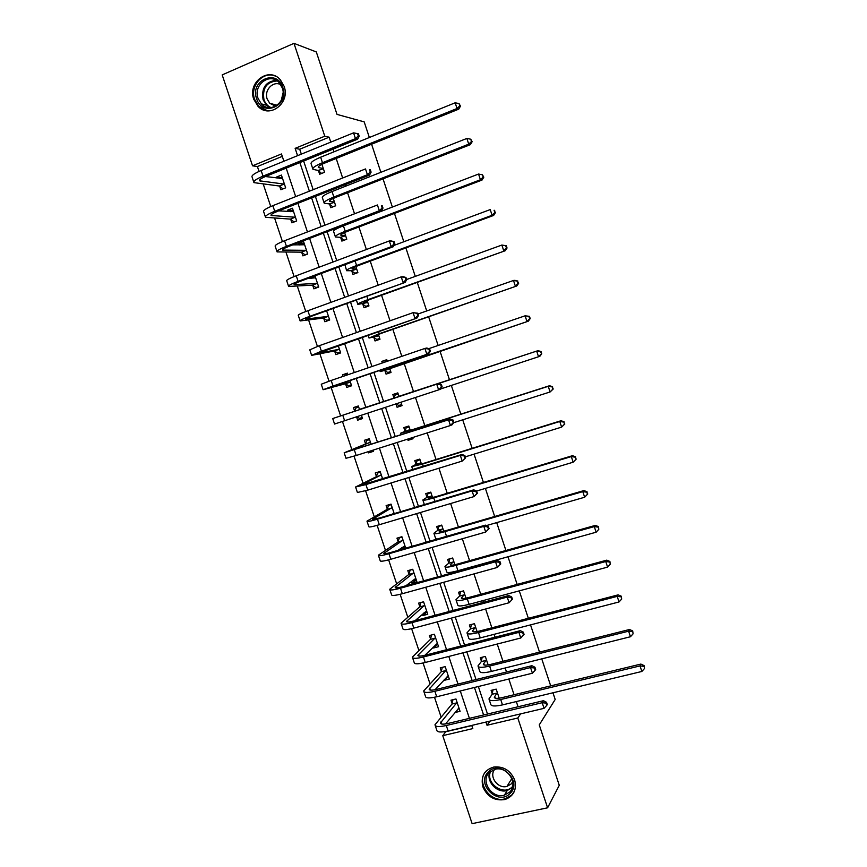 <?xml version="1.0" encoding="UTF-8"?>
<svg xmlns="http://www.w3.org/2000/svg" width="867" height="867" viewBox="0 0 867 867"><rect width="100%" height="100%" fill="white"/><g stroke="black" fill="none" stroke-linecap="round" stroke-linejoin="round"><path stroke-width="1.3" d="M284.116 86.31C290.532 103.151 269.366 119.104 257.987 106.262L253.782 99.315C247.214 82.332 269.052 66.141 280.388 79.851L284.116 86.31M514.651 779.942C516.949 789.609 513.763 796.123 505.071 799.504C494.797 801.151 487.406 796.957 482.897 786.9C480.556 776.539 484.23 769.896 493.919 767.002C503.651 766.2 510.565 770.514 514.651 779.942M552.973 692.787L555.183 699.474L539.252 724.888L559.269 785.296L547.597 807.806L472.125 823.65L442.755 735.671L472.818 728.594L471.756 725.419M445.909 731.466L442.755 735.671M282.274 156.363L257.401 166.529L259.038 171.417M263.265 184.118L270.753 206.53M274.633 218.17L282.447 241.59M285.98 252.178L294.119 276.573M297.305 286.121L305.78 311.502M308.609 319.999L317.409 346.377M319.901 353.834L329.026 381.187M331.172 387.603L340.623 415.922M342.476 421.492L351.85 449.594M354.05 456.172L363.067 483.201M365.603 490.798L374.262 516.754M377.134 525.359L385.447 550.252M388.644 559.854L396.609 583.697M400.142 594.296L407.75 617.087M411.619 628.683L418.869 650.423M423.063 663.006L429.978 683.695M434.497 697.263L441.054 716.922M257.401 166.529L252.535 165.814L222.19 74.898L293.978 43.35L324.778 136.206L295.138 148.355L297.576 155.67M293.978 43.35L316.314 51.944L337.014 114.401L364.194 121.879L369.353 137.506M371.585 144.225L380.873 172.316M383.03 178.862L392.361 207.061M394.463 213.434L403.827 241.752M405.875 247.94L415.282 276.378M417.265 282.393L426.716 310.95M428.645 316.791L438.128 345.467M440.002 351.124L449.518 379.919M451.339 385.436L460.832 414.144M462.707 419.812L472.136 448.315M474.065 454.145L483.418 482.42M485.39 488.403L494.678 516.483M496.704 522.617L505.916 550.48M507.997 556.766L517.144 584.412M519.268 590.861L528.339 618.301M530.528 624.89L539.523 652.114M541.756 658.866L550.697 685.884M445.985 731.694L471.821 725.592M455.056 712.403L460.095 711.395L455.955 698.965L450.981 700.189L452.097 703.538M444.175 679.75L444.359 680.313L449.323 679.067L445.172 666.625L440.219 667.883L441.336 671.242M433.272 647.042L433.587 647.985L438.539 646.695L434.378 634.232L429.436 635.533L430.552 638.903M422.348 614.28L422.793 615.592L427.734 614.269L423.573 601.774L418.631 603.129L419.758 606.499M411.413 581.464L411.977 583.155L416.908 581.779L412.746 569.272L407.815 570.67L408.942 574.052M405.702 548.139L401.898 536.716L396.978 538.158L398.105 541.539M400.456 548.594L400.782 549.559M394.192 513.611L391.028 504.117L386.129 505.591L387.256 508.983M382.672 479.028L380.147 471.453L375.259 472.981L376.386 476.373M368.161 451.696L368.551 452.877L373.449 451.328L373.048 450.136M371.13 444.381L369.255 438.735L364.368 440.306L365.495 443.709M356.554 416.875L357.659 420.181L362.536 418.577L361.431 415.26M359.567 409.668L358.331 405.973L353.454 407.588L354.592 410.991M345.597 384.005L346.735 387.419L351.612 385.772L349.845 380.472M347.927 374.728L347.396 373.146L342.53 374.804L343.061 376.386M334.662 351.2L335.8 354.614L340.666 352.923L338.238 345.662M323.705 318.33L324.854 321.755L329.698 320.01L326.621 310.776M312.738 285.406L313.876 288.83L318.72 287.053L314.981 275.836M310.148 277.635L310.375 278.329M301.749 252.427L302.886 255.863L307.72 254.031L303.483 241.319L298.66 243.172L299.256 244.96M290.738 219.394L291.886 222.841L296.698 220.966L292.45 208.232L287.649 210.117L288.115 211.537M279.705 186.318L280.854 189.754L285.666 187.836L281.417 175.08L276.616 177.02L276.952 178.049M489.866 721.138L520.417 713.92M518.043 706.757L516.32 701.576M514.055 694.738L508.831 679.013M506.512 672.012L505.179 667.991M502.968 661.304L497.235 644.04M494.97 637.202L494.027 634.351M491.86 627.816L485.618 609.002M483.407 602.327L482.843 600.647M480.73 594.274L473.978 573.9M469.589 560.667L462.317 538.743M458.415 527.006L450.634 503.532M447.242 493.29L438.93 468.245M436.036 459.521L427.214 432.904M424.819 425.686L415.466 397.498M413.581 391.797L404.12 363.295M401.811 356.337L392.849 329.297M390.031 320.79L381.556 295.246M378.218 285.189L370.242 261.14M366.383 249.523L358.905 226.981M354.538 213.791L347.559 192.756M345.413 186.275L344.914 184.779M342.66 177.995L336.19 158.466M333.979 151.812L333.091 149.113M330.771 142.134L329.135 137.192L299.7 149.232L301.337 154.131M303.634 161.045L313.16 189.689M315.393 196.419L324.962 225.182M327.13 231.717L336.743 260.609M338.845 266.96L348.501 295.983M350.55 302.139L360.238 331.281M362.222 337.263L371.954 366.524M373.883 372.311L383.647 401.703M385.522 407.338L395.265 436.654M397.194 442.452L406.872 471.54M408.856 477.5L418.447 506.361M420.484 512.495L430.01 541.127M432.102 547.413L441.541 575.829M443.687 582.277L453.062 610.466M455.262 617.087L464.56 645.048M466.814 651.832L476.037 679.576M478.346 686.512L487.503 714.04M499.197 698.195L496.195 689.135L491.112 690.381L492.239 693.773M488.143 664.902L485.336 656.438L480.264 657.717L481.391 661.12M477.078 631.566L474.455 623.676L469.394 625.009L470.532 628.412M465.98 598.165L463.563 590.871L458.513 592.248L459.651 595.662M454.872 564.71L452.65 558.001L447.61 559.432L448.748 562.846M443.741 531.2L441.715 525.088L436.686 526.551L437.824 529.975M432.6 497.636L430.769 492.12L425.751 493.626L426.889 497.062M421.438 464.018L419.801 459.087L414.794 460.648L415.932 464.083M407.642 439.125L408.043 440.328L413.039 438.735L412.638 437.542M410.254 430.335L408.812 426.011L403.827 427.615L404.965 431.051M395.948 403.914L397.064 407.262L402.05 405.626L400.933 402.277M399.048 396.598L397.812 392.87L392.827 394.528L393.976 397.975M384.915 370.686L386.053 374.132L391.028 372.452L389.63 368.226M387.321 361.279L386.79 359.686L381.816 361.376L382.347 362.98M373.883 337.501L375.032 340.959L379.995 339.235L378.391 334.391M362.839 304.263L363.999 307.731L368.952 305.953L367.131 300.491M351.785 270.97L352.934 274.438L357.876 272.617L355.86 266.537M340.709 237.623L341.858 241.091L346.789 239.227L344.567 232.519M329.612 204.222L330.76 207.701L335.681 205.782L333.253 198.456M318.492 170.766L319.652 174.245L324.561 172.284L321.917 164.329M329.135 137.192L324.778 136.206M520.471 714.105L517.805 718.006L547.597 807.806M485.953 722.059L487.016 725.256L517.805 718.006M299.874 162.573L309.389 191.184M311.621 197.904L321.18 226.634M323.348 233.169L332.95 262.029M335.052 268.369L344.698 297.359M346.746 303.515L356.424 332.625M358.418 338.596L368.139 367.836M370.057 373.612L379.822 402.971M381.697 408.595L391.44 437.878M393.358 443.676L403.025 472.721M405.008 478.682L414.599 507.509M416.637 513.632L426.141 542.243M428.233 548.529L437.672 576.902M439.818 583.35L449.182 611.506M451.382 618.117L460.68 646.056M462.924 652.829L472.147 680.541M474.455 687.477L483.602 714.972M283.899 161.24L281.472 153.958L252.535 165.814M469.405 718.353L460.29 690.966M457.993 684.052L448.792 656.449M446.548 649.708L437.282 621.877M435.093 615.288L425.751 587.241M423.616 580.825L414.198 552.55M412.118 546.286L402.624 517.794M400.597 511.703L391.039 482.984M389.055 477.045L379.421 448.109M377.503 442.343L367.792 413.18M365.928 407.566L356.185 378.326M354.267 372.561L344.567 343.44M342.595 337.501L332.939 308.5M330.891 302.366L321.278 273.495M319.175 267.177L309.606 238.436M307.438 231.933L297.912 203.311M295.68 196.614L286.186 168.122M489.92 721.311L487.016 725.256M299.7 149.232L295.138 148.355M458.004 709.098L455.121 712.598M447.47 676.899L444.359 680.313M436.968 644.647L433.587 647.985M426.521 612.308L422.793 615.592M416.171 579.882L411.977 583.155M405.539 547.651L404.185 548.583M373.287 450.84L368.551 452.877M412.865 438.203L408.043 440.328M358.342 406.005L353.454 407.588M362.504 418.468L357.659 420.181M402.006 405.507L397.064 407.262M397.823 392.914L392.827 394.528M347.537 373.558L342.53 374.804M386.942 360.141L381.816 361.376M300.968 244.982L304.122 243.259L298.66 243.172M292.732 210.508L287.649 210.117M281.439 177.67L276.616 177.02M497.322 692.538L494.288 697.231C494.548 698.596 497.17 698.726 502.145 697.621L640.886 664.079L644.083 665.596L644.474 668.555L644.083 665.596M644.474 668.555L641.851 671.47L640.019 665.91L500.714 699.528C493.258 701.175 489.335 700.98 488.955 698.943L492.153 694.272L492.955 689.926M641.851 671.47L502.492 704.893C495.035 706.529 491.101 706.302 490.722 704.232L489.205 699.702M643.737 666.322L640.019 665.91L640.886 664.079M497.235 693.036L492.153 694.272M459.228 708.805L457.733 709.163M546.763 705.359L547.283 704.546L546.535 702.303L546.015 703.104L546.763 705.359L544.053 708.339L542.189 702.714L446.288 725.516C439.081 727.099 435.31 726.849 434.974 724.779L451.989 704.037L452.964 699.702M458.968 708.036L445.519 723.945M457.072 702.335L440.436 722.97C440.664 724.346 443.178 724.509 447.99 723.457L543.501 700.699L546.535 702.303M544.053 708.339L448.12 731C440.902 732.561 437.131 732.29 436.784 730.198L435.245 725.592M546.015 703.104L542.189 702.714L543.501 700.699M456.963 702.834L451.989 704.037M488.262 772.053C499.912 759.048 522.985 781.546 510.099 793.435C498.308 806.267 475.571 783.909 488.262 772.053M509.558 792.189C518.65 784.028 507.726 766.168 495.49 769.17L489.356 772.399C480.015 780.939 492.066 799.19 504.399 795.158L509.558 792.189M512.733 781.752L511.107 784.017L507.011 786.358C497.875 789.263 488.576 776.344 494.743 769.332M485.932 771.251C475.539 782.348 490.679 803.633 505.472 798.67L511.725 795.028L514.51 791.018M282.815 87.415C289.654 105.991 262.116 117.576 256.599 98.654C249.696 80.306 277.137 68.341 282.815 87.415M258.052 98.372L261.368 103.888C270.461 114.216 287.443 101.45 282.306 87.979L279.282 82.777C270.222 71.885 252.806 84.803 258.052 98.372M275.619 106.197L269.745 103.303L267.188 99.033C263.861 90.32 273.029 80.501 280.724 84.641M275.858 76.35C263.59 70.162 249.436 85.779 254.67 99.477L258.832 106.37L267.719 110.857M273.647 104.333L274.265 105.958M281.255 100.464L283.108 92.671M486.463 659.841L483.32 664.209C483.526 665.423 486.116 665.455 491.08 664.295L629.529 629.496L632.704 630.938L633.083 633.842L632.704 630.938M633.083 633.842L630.45 636.746L628.618 631.176L489.606 666.062C482.16 667.796 478.291 667.742 477.988 665.921L481.293 661.597L482.182 657.229M630.45 636.746L491.383 671.426C483.938 673.15 480.058 673.074 479.744 671.221L478.205 666.593M632.346 631.609L628.618 631.176L629.529 629.496M486.365 660.318L481.293 661.597M475.582 627.09L472.331 631.122C472.493 632.195 475.051 632.13 479.993 630.916L618.16 594.86L621.314 596.225L621.672 599.075L621.314 596.225M621.672 599.075L619.027 601.958L617.196 596.377L478.465 632.542C471.052 634.351 467.226 634.449 466.988 632.845L470.423 628.878L471.41 624.478M619.027 601.958L480.253 637.917C472.829 639.716 469.004 639.792 468.754 638.145L467.183 633.43M620.935 596.843L617.196 596.377L618.16 594.86M475.484 627.556L470.423 628.878M448.51 676.639L446.57 677.127M535.134 670.234L535.676 669.487L534.939 667.232L534.397 667.98L535.134 670.234L532.414 673.204L530.55 667.568L434.866 691.281C427.68 692.939 423.952 692.841 423.692 690.988L441.216 671.73L442.289 667.362M448.196 675.707L435.05 689.72M446.299 669.996L429.154 689.167C429.338 690.403 431.82 690.468 436.621 689.363L531.915 665.704L534.939 667.232M532.414 673.204L436.697 696.775C429.501 698.412 425.773 698.293 425.502 696.407L423.93 691.703M534.397 667.98L530.55 667.568L531.915 665.704M446.18 670.473L441.216 671.73M437.781 644.43L435.256 645.091M523.495 635.056L524.058 634.373L523.31 632.119L522.747 632.802L523.495 635.056L520.764 638.004L518.899 632.357L423.432 656.98C416.258 658.725 412.573 658.768 412.389 657.132L430.433 639.369L431.593 634.958M437.412 643.325L424.852 655.311M435.505 637.603L417.861 655.322C417.992 656.406 420.441 656.373 425.231 655.214L520.319 630.656L523.31 632.119M520.764 638.004L425.263 662.486C418.089 664.209 414.404 664.23 414.198 662.561L412.594 657.76M522.747 632.802L518.899 632.357L520.319 630.656M435.386 638.069L430.433 639.369M460.67 591.652L463.574 590.904M464.69 594.285L461.32 597.981C461.439 598.913 463.964 598.739 468.895 597.471L606.77 560.158L609.902 561.458L610.238 564.244L609.902 561.458M610.238 564.244L607.583 567.116L605.751 561.523L467.324 598.956C459.922 600.853 456.14 601.102 455.977 599.704L459.543 596.106L460.605 591.717M607.583 567.116L469.112 604.342C461.71 606.228 457.917 606.456 457.743 605.025L456.15 600.213M609.501 562.011L605.751 561.523L606.77 560.158M464.593 594.729L459.543 596.106M450.201 558.695L452.715 558.218M453.788 561.426L450.298 564.785C450.363 565.566 452.856 565.306 457.776 563.983L595.358 525.391L598.479 526.627L598.783 529.347L598.479 526.627M598.783 529.347L596.128 532.208L594.285 526.605L456.15 565.317C448.77 567.3 445.042 567.701 444.955 566.519L448.629 563.279L449.756 559.052M596.128 532.208L457.939 570.714C450.558 572.686 446.819 573.054 446.722 571.841L445.096 566.942M598.057 527.114L594.285 526.605L595.358 525.391M453.669 561.859L448.629 563.279M439.937 525.608L438.886 526.334L441.845 525.467M442.853 528.512L439.244 531.536C439.266 532.175 441.726 531.807 446.635 530.431L583.935 490.57L587.024 491.73L587.317 494.396L587.024 491.73M587.761 493.962L584.651 497.235L582.808 491.632L444.966 531.623C437.607 533.693 433.923 534.245 433.901 533.27L437.705 530.387L438.886 526.334M587.317 494.396L584.651 497.235L486.441 525.575M436.957 539.111L435.678 538.602L434.02 533.617M586.58 492.153L582.808 491.632L583.935 490.57M442.734 528.924L437.705 530.387M420.961 602.489L423.584 601.817M427.03 612.167L424.017 612.817M511.833 599.812L512.419 599.195L511.671 596.929L511.086 597.558L511.833 599.812L509.092 602.749L507.228 597.092L411.966 622.625C404.813 624.446 401.183 624.641 401.063 623.221L419.628 606.943L420.885 602.554M426.607 610.888L415.065 620.664M424.7 605.155L406.536 621.401C406.623 622.354 409.051 622.213 413.819 621L508.701 595.542L511.671 596.929M509.092 602.749L413.797 628.131C406.645 629.941 403.003 630.114 402.884 628.662L401.248 623.763M511.086 597.558L507.228 597.092L508.701 595.542M424.57 605.61L419.628 606.943M410.611 569.879L412.811 569.478M416.268 579.85L412.811 580.37M500.758 563.951L500.01 561.686L499.403 562.249L500.151 564.515L500.758 563.951L497.398 567.43L495.523 561.762L400.478 588.205C393.347 590.113 389.771 590.46 389.727 589.257L408.801 574.485L410.124 570.248M415.781 578.397L405.886 585.756M413.873 572.664L395.2 587.436C395.233 588.238 397.628 588.01 402.386 586.731L497.051 560.364L500.01 561.686M500.151 564.515L497.398 567.43L402.321 593.722C395.189 595.618 391.591 595.943 391.548 594.708L389.879 589.701M499.403 562.249L495.523 561.762L497.051 560.364M413.732 573.098L408.801 574.485M400.478 537.139L399.34 537.887L402.017 537.096M405.485 547.489L401.573 547.836M489.075 528.642L488.316 526.377L487.698 526.876L488.446 529.141L489.075 528.642L485.693 532.045L483.808 526.367L388.98 553.731C381.87 555.714 378.326 556.213 378.359 555.227L397.964 541.962L399.34 537.887M404.943 545.863L397.747 550.437M403.025 540.108L383.843 553.406C383.832 554.067 386.194 553.731 390.941 552.409L485.39 525.131L488.316 526.377M488.446 529.141L485.693 532.045L390.822 559.258C383.713 561.231 380.169 561.708 380.19 560.689L378.489 555.584M487.698 526.876L483.808 526.367L485.39 525.131M402.884 540.531L397.964 541.962M430.097 492.315L428.005 493.561L430.953 492.673M431.907 495.545L428.19 498.222L435.472 496.824L572.48 455.684L575.547 456.768L575.829 459.38L575.547 456.768M576.284 459.011L573.152 462.209L571.31 456.595L433.76 497.875C426.423 500.021 422.782 500.725 422.836 499.977L426.77 497.452L428.005 493.561M575.829 459.38L573.152 462.209L476.622 491.025M575.092 457.137L571.31 456.595L572.48 455.684M431.788 495.946L426.77 497.452M390.8 504.182L388.535 505.472L391.212 504.659M477.37 493.28L476.612 491.004L475.972 491.437L476.72 493.713L477.37 493.28L473.956 496.596L472.071 490.906L377.459 519.192C370.372 521.262 366.882 521.912 366.979 521.143L387.105 509.384L388.535 505.472M394.084 513.264L391.689 514.359M392.166 507.509L372.474 519.322L379.464 518.022L473.707 489.833L476.612 491.004M476.72 493.713L473.956 496.596L379.302 524.73C372.214 526.789 368.713 527.418 368.811 526.616L367.077 521.414M475.972 491.437L472.071 490.906L473.707 489.833M392.025 507.91L387.105 509.384M419.888 459.347L417.103 460.735L420.04 459.813M420.939 462.523L417.103 464.864L424.299 463.162L561.014 420.733L564.059 421.752L564.319 424.31L564.059 421.752M564.796 424.006L561.632 427.117L559.779 421.492L422.532 464.062L411.749 466.619L415.802 464.463L417.103 460.735M564.319 424.31L561.632 427.117L465.308 456.844M563.572 422.056L559.779 421.492L561.014 420.733M420.809 462.913L415.802 464.463M380.255 471.778L377.719 473.003L380.385 472.168M465.644 457.852L464.896 455.576L464.224 455.944L464.972 458.22L465.644 457.852L462.198 461.081L460.312 455.392L365.917 484.599L355.578 487.005L376.235 476.752L377.719 473.003M381.285 474.856L361.073 485.184L462.003 454.471L464.896 455.576M464.972 458.22L462.198 461.081L367.771 490.148L357.41 492.478L355.643 487.178M464.224 455.944L460.312 455.392L462.003 454.471M381.133 475.235L376.235 476.752M409.04 426.683L406.179 427.854L409.116 426.911M409.961 429.458L406.005 431.452L413.104 429.436L549.515 385.728L552.55 386.682L552.788 389.175L552.55 386.682M553.287 388.925L550.09 391.971L548.237 386.324L411.283 430.205L400.652 433.207L404.824 431.419L406.179 427.854M552.788 389.175L550.09 391.971L453.647 422.706M552.041 386.92L548.237 386.324L549.515 385.728M409.82 429.815L404.824 431.419M369.483 439.439L366.882 440.479L369.548 439.623M453.896 422.359L453.148 420.083L452.455 420.387L453.213 422.663L453.896 422.359L452.162 424.732L450.428 425.513L448.542 419.801L344.166 452.802L365.343 444.077L366.882 440.479M370.382 442.148L349.661 450.981L450.276 419.054L453.148 420.083M453.213 422.663L450.428 425.513L356.207 455.5L345.998 458.285L344.188 452.888M452.455 420.387L448.542 419.801L450.276 419.054M370.231 442.506L365.343 444.077M396.035 403.881L398.755 405.474L401.681 404.521M541.756 353.79L541.019 351.536L540.488 351.72L541.756 353.79L539.859 356.283L538.526 356.749L536.673 351.102L389.521 399.741L393.835 398.321L395.244 394.918L398.17 393.943M398.961 396.327L538.006 350.658L541.019 351.536M541.236 353.974L538.526 356.749L440.631 388.958M540.488 351.72L536.673 351.102L538.006 350.658M398.82 396.674L393.835 398.321M358.689 407.035L356.023 407.913L354.43 411.337L332.722 418.544L438.539 383.561L441.379 384.525L440.664 384.764L441.422 387.05L442.137 386.801L441.379 384.525M362.168 417.482L359.512 418.36L356.651 416.843M359.469 409.376L438.539 383.561M442.137 386.801L440.425 389.25L438.626 389.879L334.51 424.05M441.422 387.05L438.626 389.879L436.74 384.157L440.664 384.764M359.306 409.733L354.43 411.337M390.779 371.705L387.798 372.507L390.724 371.52M384.081 362.395L387.202 360.932M389.554 368.789L528.328 321.169L390.551 367.749L380.169 371.596L389.879 368.995M387.798 372.507L384.58 370.48M529.661 318.72L530.203 318.601L529.466 316.336L528.924 316.455L529.661 318.72L526.952 321.473L525.099 315.816L428.786 348.653M528.924 316.455L525.099 315.816L529.466 316.336M530.203 318.601L528.328 321.169M347.808 374.381L344.925 375.758M351.298 384.85L348.642 385.75L345.261 383.81L350.127 382.163L328.604 387.907L428.656 353.714L333.026 386.021L323.098 389.727L345.261 383.81M351.352 385.002L348.642 385.75M429.609 351.363L430.346 351.189L429.588 348.902L428.851 349.076L429.609 351.363L426.813 354.18L424.917 348.447L331.172 380.45L321.267 384.222L323.077 389.651M428.851 349.076L424.917 348.447L426.77 348.014L429.588 348.902M430.346 351.189L428.656 353.714M379.887 338.899L376.831 339.485L379.746 338.466M378.521 335.54L374.381 336.244L381.209 333.372L516.775 285.98L379.247 333.719L369.017 338.032L378.846 335.767M376.831 339.485L373.558 337.274M518.065 283.401L518.639 283.336L517.328 281.125L518.065 283.401L515.356 286.132L513.492 280.464L418.046 313.995M517.328 281.125L513.492 280.464L514.933 280.344L517.892 281.081M518.639 283.336L516.775 285.98M340.406 352.165L337.762 353.086L334.315 350.983L339.17 349.282L317.138 353.541L416.875 318.113L321.408 351.2L311.621 355.362L334.315 350.983M340.525 352.522L337.762 353.086M417.786 315.621L418.544 315.501L417.786 313.215L417.027 313.323L417.786 315.621L414.979 318.417L413.071 312.673L319.544 345.608L309.79 349.845L311.567 355.199M417.027 313.323L413.071 312.673L417.786 313.215M418.544 315.501L416.875 318.113M368.573 306.084L365.841 306.409L368.757 305.357M367.456 302.236L363.208 302.616L369.949 299.429L505.212 250.736L367.933 299.635C360.726 302.28 357.356 303.873 357.843 304.404L367.792 302.485M365.841 306.409L362.504 304.024M506.458 248.016L507.043 248.016L506.306 245.751L505.71 245.74L506.458 248.016L503.727 250.736L501.863 245.058L406.634 279.51M505.71 245.74L501.863 245.058L506.306 245.751M507.043 248.016L505.212 250.736M329.503 319.424L326.859 320.378L323.348 318.091L328.203 316.347L305.65 319.11L312.087 316.032L405.073 282.447L309.768 316.314C302.811 318.872 299.592 320.411 300.134 320.931L323.348 318.091M329.688 319.999L326.859 320.378M326.61 310.787L325.526 311.177M405.929 279.813L406.71 279.759L405.951 277.473L405.171 277.516L405.929 279.813L403.112 282.588L401.215 276.844L307.904 310.711C300.947 313.29 297.739 314.862 298.291 315.415L300.047 320.682M405.171 277.516L401.215 276.844L403.177 276.725L405.951 277.473M406.71 279.759L405.073 282.447M356.283 273.203L354.841 273.268L357.735 272.195M356.38 268.878L352.013 268.922C351.655 268.423 353.866 267.253 358.656 265.432L493.626 215.439L492.088 215.276L356.597 265.497C349.412 268.228 346.096 269.973 346.648 270.721L351.438 270.71L356.727 269.149M354.841 273.268L351.438 270.71M494.829 212.567L495.436 212.643L494.082 210.291L494.829 212.567L492.088 215.276L490.223 209.586L394.008 245.404M344.947 264.695L346.54 270.396M494.082 210.291L494.689 210.367M495.436 212.643L493.626 215.439M315.068 276.118L312.434 277.093L311.665 278.264M318.579 286.641L315.935 287.606L312.369 285.156L317.214 283.368L294.141 284.625C293.74 284.127 295.853 283 300.481 281.233L393.25 246.727L391.234 246.694L298.107 281.363C291.171 284.008 288.007 285.709 288.613 286.446L312.369 285.156M317.485 287.508L315.935 287.606M315.631 277.798L307.948 278.459M394.062 243.941L394.864 243.952L394.106 241.655L393.304 241.633L394.062 243.941L391.234 246.694L389.326 240.939L296.243 275.76C289.307 278.415 286.143 280.139 286.771 280.919L288.505 286.099M393.304 241.633L389.326 240.939L391.353 240.993L394.106 241.655M394.864 243.952L393.25 246.727M344.492 240.094L346.713 238.989M345.283 235.466L340.807 235.185C340.395 234.524 342.573 233.256 347.353 231.381L482.019 180.076L480.426 179.751L345.239 231.294C338.076 234.112 334.803 236.008 335.431 236.984L340.352 237.341L345.64 235.748M343.809 240.083L340.352 237.341M483.168 177.063L483.808 177.193L482.42 174.776L483.168 177.063L480.426 179.751L478.551 174.05L343.419 225.81C336.255 228.639 332.993 230.557 333.643 231.576L335.301 236.572M478.551 174.05L482.42 174.776M483.808 177.193L482.019 180.076M307.633 253.793L305 254.79L301.38 252.156L306.203 250.325L282.609 250.086C282.154 249.436 284.235 248.2 288.852 246.38L381.404 210.93L379.334 210.746L286.435 246.358C279.51 249.089 276.4 250.942 277.082 251.907L301.38 252.156M305.726 254.79L305 254.79M304.631 244.765L292.775 244.884M382.174 208.004L382.997 208.08L382.228 205.782L381.404 205.696L382.174 208.004L379.334 210.746L377.427 204.98L284.56 240.744C277.646 243.486 274.536 245.361 275.229 246.369L276.931 251.463M381.404 205.696L382.228 205.782M382.997 208.08L381.404 210.93M332.939 206.855L335.659 205.717M334.174 202L329.579 201.382C329.113 200.57 331.259 199.204 336.028 197.264L470.391 144.648L468.744 144.16L333.86 197.037C326.718 199.941 323.499 201.989 324.204 203.192L329.254 203.918L334.532 202.304M332.776 206.834L329.254 203.918M471.496 141.494L472.157 141.689L470.748 139.208L471.496 141.494L468.744 144.16L466.869 138.449L332.039 191.542C324.897 194.457 321.69 196.538 322.405 197.774L324.041 202.694M466.869 138.449L470.748 139.208M472.157 141.689L470.391 144.648M293.154 210.334L290.272 211.689M296.677 220.89L294.043 221.919L290.358 219.113L295.181 217.227L271.057 215.482C270.558 214.68 272.606 213.347 277.212 211.461L369.537 175.08L367.413 174.722L274.731 211.288C267.838 214.106 264.771 216.111 265.53 217.303L290.358 219.113M293.599 211.678L278.773 210.854M370.252 172.002L371.098 172.143L370.339 169.845L369.494 169.694L370.252 172.002L367.413 174.722L365.495 168.946L272.856 205.663C265.963 208.492 262.896 210.529 263.676 211.754L265.345 216.772M369.494 169.694L370.339 169.845M371.098 172.143L369.537 175.08M323.033 168.48L318.33 167.526C317.821 166.562 319.934 165.088 324.681 163.094L458.741 109.155L457.039 108.516L322.47 162.714C315.35 165.705 312.174 167.916 312.954 169.336L318.124 170.441L323.402 168.794M321.614 173.454L318.124 170.441M459.803 105.861L460.475 106.121L459.055 103.574L459.803 105.861L457.039 108.516L455.164 102.794L320.638 157.209C313.518 160.211 310.364 162.443 311.155 163.906L312.759 168.751M455.164 102.794L459.055 103.574M460.475 106.121L458.741 109.155M282.176 177.367L279.608 178.407M282.978 188.908L279.326 186.015L284.138 184.086L259.493 180.813C258.94 179.87 260.956 178.429 265.54 176.489L357.648 139.154L355.47 138.644L263.015 176.153C256.133 179.057 253.121 181.225 253.955 182.634L279.326 186.015M282.566 178.537L265.432 176.532M358.32 135.935L359.187 136.152L358.429 133.843L357.551 133.626L358.32 135.935L355.47 138.644L353.552 132.857L261.13 170.517C254.259 173.443 251.246 175.622 252.102 177.074L253.749 182.016M353.552 132.857L357.551 133.626M359.187 136.152L357.648 139.154M495.306 698.206L494.689 696.342M502.492 704.893L500.714 699.528M441.704 724.032L440.978 721.853M448.12 731L446.288 725.516M512.343 787.561L507.26 790.476C497.268 793.695 485.813 781.525 489.79 771.977M490.679 771.251C485.011 783.053 503.608 796.47 512.31 786.77M269.702 107.627L266.386 105.178L263.091 99.705C261.238 88.109 265.595 81.628 276.161 80.263M277.223 80.945C266.646 81.823 262.224 88.066 263.958 99.672C265.28 103.411 267.6 106.045 270.927 107.584M484.285 665.043L483.743 663.396M491.383 671.426L489.606 666.062M473.252 631.826L472.775 630.385M480.253 637.917L478.465 632.542M430.379 690.089L429.729 688.149M436.697 696.775L434.866 691.281M419.032 656.091L418.468 654.39M425.263 662.486L423.432 656.98M462.209 598.555L461.797 597.32M469.112 604.342L467.324 598.956M451.133 565.23L450.786 564.189M457.939 570.714L456.15 565.317M440.046 531.85L439.775 531.016M446.527 536.348L444.966 531.623M407.663 622.029L407.176 620.566M413.797 628.131L411.966 622.625M396.284 587.913L395.872 586.688M402.321 593.722L400.478 588.205M384.872 553.742L384.547 552.756M390.822 559.258L388.98 553.731M428.937 498.417L428.732 497.788M434.941 501.429L433.76 497.875M373.449 519.506L373.211 518.769M379.302 524.73L377.459 519.192M423.324 466.446L422.532 464.062M367.771 490.148L365.917 484.599M411.684 431.398L411.283 430.205M356.207 455.5L354.354 449.94M344.632 420.788L342.768 415.228M390.551 367.749L390.226 366.763M333.026 386.021L331.172 380.45M379.247 333.719L378.532 331.552M321.408 351.2L319.544 345.608M363.902 302.626L363.707 302.03M367.933 299.635L366.817 296.265M306.571 319.11L306.344 318.406M309.768 316.314L307.904 310.711M352.739 269.019L352.479 268.206M356.597 265.497L355.08 260.924M295.094 284.712L294.78 283.769M298.107 281.363L296.243 275.76M341.555 235.347L341.219 234.328M345.239 231.294L343.419 225.81M283.596 250.27L283.206 249.067M286.435 246.358L284.56 240.744M330.36 201.621L329.948 200.396M333.86 197.037L332.039 191.542M272.086 215.764L271.599 214.312M274.731 211.288L272.856 205.663M319.132 167.84L318.655 166.399M322.47 162.714L320.638 157.209M260.544 181.192L259.981 179.502M263.015 176.153L261.13 170.517M505.071 799.504L505.602 798.626M511.953 787.94L512.43 787.149M512.364 787.496L507.26 790.476L504.399 795.158M507.011 786.358L511.823 778.533M269.745 103.303L277.147 105.243M269.843 107.627L266.386 105.178L261.368 103.888M424.375 504.594L422.923 500.226M412.779 469.708L411.803 466.793M401.161 434.768L400.673 433.294M334.554 424.039L332.722 418.544M380.147 371.531L379.746 370.317M368.963 337.87L368.074 335.204M357.757 304.165L356.391 300.025"/></g></svg>

